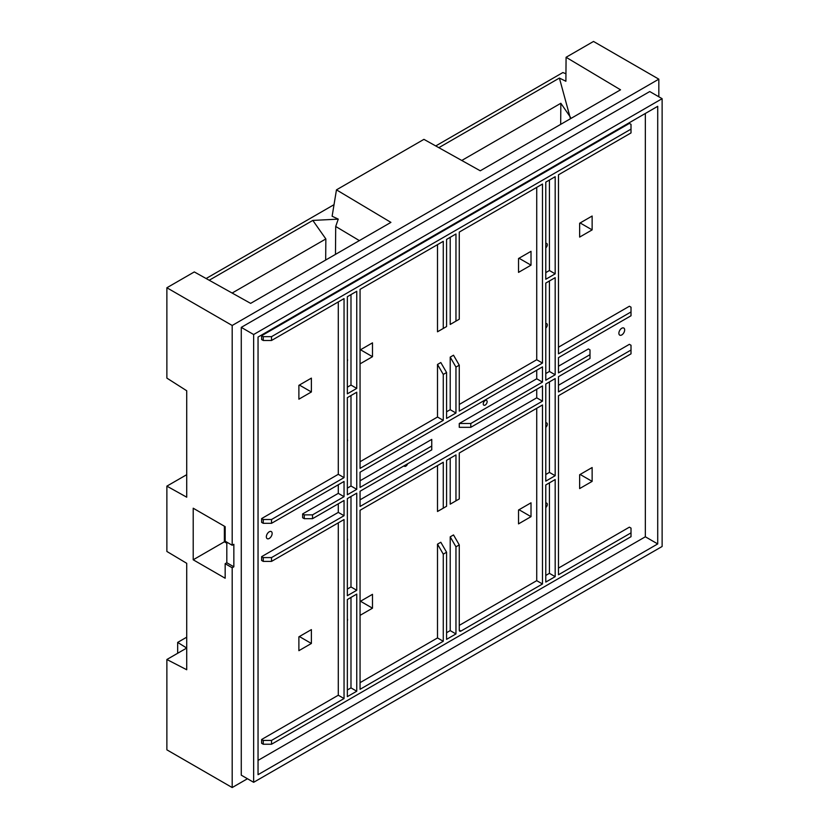 <?xml version="1.0" encoding="UTF-8"?>
<svg xmlns="http://www.w3.org/2000/svg" width="829" height="829" viewBox="0 0 829 829"><rect width="100%" height="100%" fill="white"/><g stroke="black" fill="none" stroke-linecap="round" stroke-linejoin="round"><path stroke-width="1.24" d="M545.783 243.425A2.746 1.585 -60 0 1 546.757 243.467A2.746 1.585 -60 0 1 547.327 244.731A2.746 1.585 -60 0 1 545.783 247.819M438.831 147.676L559.399 78.061L565.886 81.263L566.083 57.284L620.538 89.812L480.26 170.795L423.93 139.355L336.46 189.851L390.915 222.379L250.638 303.373L194.307 271.933L166.878 287.756L232.193 325.476L658.827 79.159L658.827 96.786M336.46 189.851L332.128 216.224L338.253 219.136L312.823 220.421L325.849 238.939L325.673 260.047M209.209 280.243L312.823 220.421M206.12 278.523L334.025 204.67M435.743 145.945L562.87 72.548L565.948 73.75M570.476 118.713L559.399 78.061M570.487 117.303L560.85 103.273L461.763 160.474M560.85 103.273L560.673 124.371M166.878 287.756L166.878 378.107L186.722 390.76L186.722 497.193L166.878 486.136L166.878 551.461L186.722 563.316L186.722 669.749L166.878 659.501L186.722 648.04L177.665 642.413L186.722 637.18M232.193 325.476L232.193 545.254L225.167 541.202L225.167 526.664L193.209 508.218L193.209 559.793L224.369 541.803L226.814 543.223M247.456 778.742L232.193 787.55L232.193 567.761L225.167 563.699L225.167 578.238L193.209 559.793M232.193 787.55L166.878 749.841L166.878 659.501M232.193 545.254L233.851 544.301L233.851 566.808L232.193 567.761M662.122 98.682L649.749 91.542L241.27 327.372L241.27 775.167L253.643 782.307L662.122 546.477L662.122 98.682L253.643 334.522L253.643 782.307M658.827 79.159L593.512 41.45L566.083 57.284M621.771 328.253A4.093 2.363 -60 0 1 623.812 328.046A4.093 2.363 -60 0 1 624.444 331.331A4.093 2.363 -60 0 1 621.771 334.937A4.093 2.363 -60 0 1 619.729 335.134A4.093 2.363 -60 0 1 618.88 333.258A4.093 2.363 -60 0 1 621.771 328.253M258.047 760.4L645.345 536.788L645.345 113.459M311.383 391.972L311.383 378.128L298.886 385.34L298.886 399.184L311.383 391.972L299.383 385.05M592.134 229.882L592.134 216.027L579.647 223.239L579.647 237.094L592.134 229.882L580.134 222.96M579.647 474.737L592.134 467.525L592.134 481.38L579.647 488.582L579.647 474.737M298.886 650.682L298.886 636.827L311.383 629.615L311.383 643.47L298.886 650.682M269.249 531.783A4.093 2.363 -60 0 1 271.301 531.576A4.093 2.363 -60 0 1 272.14 533.451A4.093 2.363 -60 0 1 269.249 538.456A4.093 2.363 -60 0 1 267.207 538.663A4.093 2.363 -60 0 1 266.575 535.379A4.093 2.363 -60 0 1 269.249 531.783M338.294 484.768L338.294 493.348L302.637 513.928L302.637 517.752L304.264 518.685L304.264 514.871L312.533 514.871L344.045 496.675L344.045 481.452L271.518 523.317L263.249 523.317L261.632 522.384L261.632 518.571L263.249 519.503L271.518 519.503L271.518 523.317M338.294 503.814L338.294 512.384L261.632 556.653L263.249 557.585L263.249 561.399L261.632 560.466L261.632 556.653M261.632 739.489L263.249 740.421L271.518 740.421L271.518 744.245L263.249 744.245L261.632 743.302L261.632 739.489L338.294 695.23L338.294 522.85M558.487 568.103L629.387 527.161L631.014 528.094L631.014 532.871L558.487 574.746L558.487 395.723L631.014 353.848L631.014 350.035L558.487 391.91L558.487 376.687L589.999 358.491L589.999 354.667L558.487 372.863L558.487 357.641L631.014 315.766L631.014 311.953L558.487 353.828L558.487 174.805L631.014 132.93L631.014 124.34L629.387 123.407L261.632 335.724L261.632 339.548L263.249 340.481L263.249 336.667L271.518 336.667L631.014 129.117M558.487 385.257L629.387 344.325L631.014 345.258L631.014 350.035M558.487 366.221L588.383 348.957L589.999 349.9L589.999 354.667M631.014 311.953L631.014 307.176L629.387 306.243L558.487 347.185M338.294 301.932L338.294 474.312L261.632 518.571M258.047 337.061L258.047 774.68L657.718 543.928L657.718 106.319L258.047 337.061M241.27 327.372L253.643 334.522M645.345 536.788L657.718 543.928M580.134 474.447L592.134 481.38M299.383 636.537L311.383 643.47M224.369 526.197L224.369 541.803M225.167 563.699L226.814 562.746L226.814 542.156M226.814 562.746L233.851 566.808M338.294 493.348L344.045 496.675M263.249 523.317L263.249 519.503M338.294 474.312L344.045 477.628L271.518 519.503M271.518 336.667L271.518 340.481L344.045 298.606L344.045 477.628M631.014 532.871L631.014 536.695L271.518 744.245M271.518 740.421L344.045 698.546L344.045 519.534L271.518 561.399L263.249 561.399M263.249 557.585L271.518 557.585L271.518 561.399M271.518 557.585L344.045 515.711L338.294 512.384M312.533 514.871L312.533 518.685L344.045 500.488L344.045 515.711M356.75 691.22L356.75 594.092L347.351 599.522L347.351 696.64L356.75 691.22L350.988 687.894L347.351 689.997M360.055 472.209L542.477 366.884L542.477 382.107L536.726 378.78L459.266 423.505L459.266 427.318L470.779 427.318L542.477 385.931L542.477 401.143L360.055 506.467L360.055 491.245L431.754 449.857L431.754 446.033L360.055 487.431L360.055 472.209M459.266 423.505L470.779 423.505L470.779 427.318M470.779 423.505L542.477 382.107M347.351 498.581L347.351 595.699L356.75 590.279L356.75 493.162L347.351 498.581M443.266 554.135L437.505 544.166L440.81 542.259L446.572 552.228L443.266 554.135L443.266 641.263L360.055 689.303L360.055 510.291L443.266 462.25L443.266 508.177L446.572 506.26L446.572 460.344L455.96 454.914L455.96 500.84L459.266 498.934L459.266 453.007L542.477 404.966L542.477 583.989L536.726 580.663L536.726 408.293M446.572 552.228L446.572 639.356L455.96 633.936L450.209 630.61L450.209 536.84L453.515 534.933L459.266 544.891L455.96 546.808L455.96 633.936M459.266 544.891L459.266 630.113A2.342 1.347 -60 0 0 459.753 631.19L459.753 631.19A2.342 1.347 -60 0 0 460.924 631.076L542.477 583.989M555.181 475.711L555.181 378.594L545.783 384.014L545.783 481.141L555.181 475.711L549.42 472.395L545.783 474.489M545.783 484.955L545.783 582.072L555.181 576.652L555.181 479.535L545.783 484.955M356.75 291.28L356.75 388.397L347.351 393.827L347.351 296.699L356.75 291.28M555.181 374.77L555.181 277.653L545.783 283.072L545.783 380.2L555.181 374.77L549.42 371.454L545.783 373.558M545.783 182.142L545.783 279.259L555.181 273.839L555.181 176.712L545.783 182.142M360.055 468.385L360.055 289.373L443.266 241.332L443.266 328.46L446.572 326.553L446.572 239.415L455.96 233.996L455.96 321.124L459.266 319.217L459.266 232.089L542.477 184.048L542.477 363.071L459.266 411.111L459.266 365.185L455.96 367.092L455.96 413.018L446.572 418.438L446.572 372.511L443.266 374.418L443.266 420.344L360.055 468.385M356.75 392.221L347.351 397.64L347.351 494.758L356.75 489.338L356.75 392.221M271.518 340.481L263.249 340.481M261.632 335.724L263.249 336.667M263.249 740.421L263.249 744.245M338.294 695.23L344.045 698.546M312.533 518.685L304.264 518.685M302.637 513.928L304.264 514.871M350.988 597.419L350.988 687.894M347.351 618.817A2.746 1.585 -60 0 1 347.351 620.911M536.726 389.247L536.726 397.827L360.055 499.825M431.754 446.033L431.754 439.391L360.055 480.789M536.726 370.211L536.726 378.78M487.141 401.682A2.746 1.585 -60 0 1 485.193 405.049A2.746 1.585 -60 0 1 483.825 405.184A2.746 1.585 -60 0 1 483.255 403.93A2.746 1.585 -60 0 1 484.457 401.163A2.746 1.585 -60 0 1 486.571 400.428A2.746 1.585 -60 0 1 487.141 401.682M407.599 463.794A2.746 1.585 -60 0 1 405.827 466.147A2.746 1.585 -60 0 1 404.448 466.281A2.746 1.585 -60 0 1 404.055 465.846M542.477 401.143L536.726 397.827M166.878 486.136L186.722 474.685M177.665 642.413L177.665 653.262M338.253 219.136L335.704 226.472L335.476 254.389M335.704 226.472L359.361 240.597M232.141 293.041L325.849 238.939M350.988 496.478L350.988 586.953L347.351 589.056M347.351 538.622A2.746 1.585 -60 0 1 347.351 540.715M356.75 590.279L350.988 586.953M437.505 544.166L437.505 637.947L443.266 641.263M437.505 637.947L360.055 682.661M450.209 630.61L446.572 632.714M440.81 509.586L437.505 511.493L437.505 465.566M450.209 458.24L450.209 504.167L455.96 500.84M453.515 502.25L450.209 504.167M459.266 625.377L536.726 580.663M360.055 615.367L372.49 608.185L372.49 594.331L360.055 601.512M518.529 523.876L518.529 510.022L531.016 502.809L531.016 516.664L518.529 523.876M437.505 511.493L443.266 508.177M455.96 546.808L450.209 536.84M360.501 601.253L372.49 608.185M519.027 509.731L531.016 516.664M549.42 381.92L549.42 472.395M545.783 422.914A2.746 1.585 -60 0 1 546.757 422.956A2.746 1.585 -60 0 1 546.135 426.976A2.746 1.585 -60 0 1 545.783 427.308M549.42 482.851L549.42 573.336L545.783 575.43M545.783 503.11A2.746 1.585 -60 0 1 546.757 503.151A2.746 1.585 -60 0 1 547.327 504.405A2.746 1.585 -60 0 1 545.783 507.503M555.181 576.652L549.42 573.336M350.988 294.606L350.988 385.081L356.75 388.397M350.988 385.081L347.351 387.174M347.351 359.144A2.746 1.585 -60 0 1 347.351 361.226M549.42 280.979L549.42 371.454M545.783 323.621A2.746 1.585 -60 0 1 546.757 323.662A2.746 1.585 -60 0 1 546.135 327.683A2.746 1.585 -60 0 1 545.783 328.015M549.42 180.038L549.42 270.513L545.783 272.617M549.42 270.513L555.181 273.839M360.055 461.743L437.505 417.028L443.266 420.344M443.266 374.418L437.505 364.459L437.505 417.028M437.505 244.648L437.505 331.787L443.266 328.46M440.81 329.869L437.505 331.787M450.209 237.322L450.209 324.45L455.96 321.124M453.515 322.543L450.209 324.45M536.726 187.375L536.726 359.745L459.266 404.459M446.572 411.795L450.209 409.692L450.209 357.123L453.515 355.216L459.266 365.185M446.572 372.511L440.81 362.542L437.505 364.459M360.055 363.869L372.49 356.688L372.49 342.843L360.055 350.025M531.016 251.322L518.529 258.524L518.529 272.378L531.016 265.166L531.016 251.322M536.726 359.745L542.477 363.071M455.96 367.092L450.209 357.123M455.96 413.018L450.209 409.692M360.501 349.765L372.49 356.688M519.027 258.244L531.016 265.166M350.988 395.537L350.988 486.012L347.351 488.115M347.351 439.339A2.746 1.585 -60 0 1 347.351 441.422M356.75 489.338L350.988 486.012M460.924 631.076L459.266 630.113"/></g></svg>
